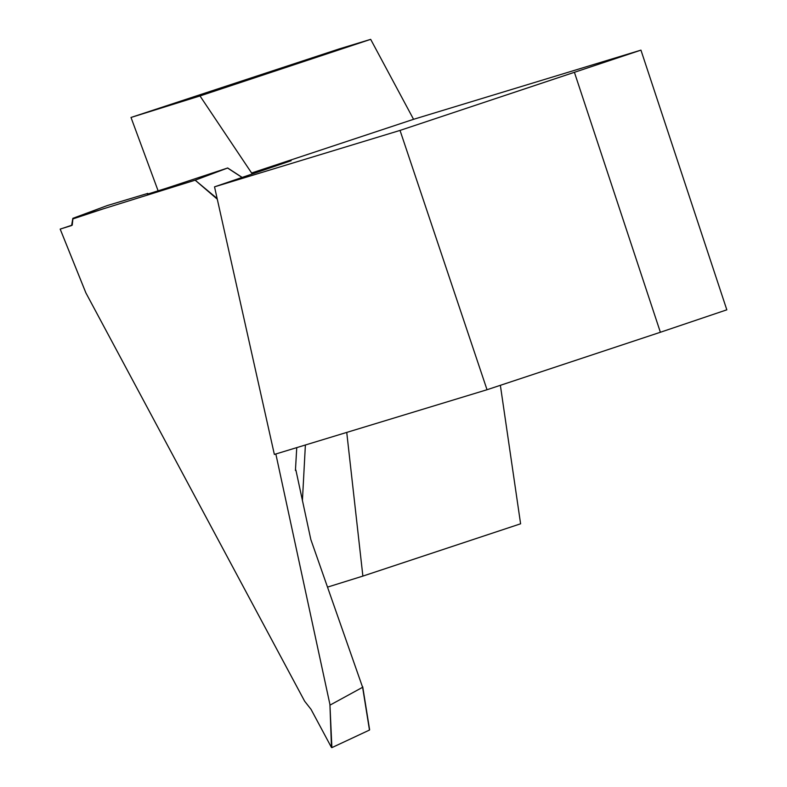 <?xml version="1.0" encoding="UTF-8"?>
<svg xmlns="http://www.w3.org/2000/svg" width="787" height="787" viewBox="0 0 787 787"><rect width="100%" height="100%" fill="white"/><g stroke="black" fill="none" stroke-linecap="round" stroke-linejoin="round"><path stroke-width="1.18" d="M574.49 72.561L660.382 332.262L487.025 389.732L400.032 130.416L640.943 50.132L413.559 119.309L370.677 39.35L339.118 48.951L131.006 117.46L158.108 190.818M640.943 50.132L726.824 309.822L660.382 332.262M500.365 385.315L520.601 523.798L362.876 576.094L327.51 587.122M305.386 444.999L302.405 500.739M362.876 576.094L346.742 432.417M131.006 117.46L199.996 95.945L251.604 173.002L291.131 160.715L214.526 186.844L274.358 454.433L487.025 389.732M199.996 95.945L370.677 39.35M251.604 173.002L413.559 119.309M400.032 130.416L214.526 186.844M217.291 199.18L195.156 180.184L72.837 218.343L71.617 225.535L60.186 229.096L85.911 292.931L304.648 701.217L311.032 709.343L331.484 747.502L329.92 704.404L275.844 453.991M148.074 193.946A1285.368 312.685 69.6 0 1 147.7 193.435L107.357 205.535L72.837 218.343M195.156 180.184L217.133 198.501M242.071 177.469L227.581 168.034L195.609 180.026M242.091 177.469L227.581 168.025L166.824 188.103L147.405 194.182L147.7 193.435M85.862 292.853L60.176 229.106L72.247 225.102L72.896 218.924L103.835 208.673M329.92 704.404L331.888 747.62L369.477 730.061L362.61 687.297L330.343 704.936M362.61 687.297L310.826 539.508L295.942 470.292L295.43 470.478L296.748 447.626M295.942 470.292L295.489 469.465M362.728 687.012L369.477 730.061M148.104 193.936L147.69 193.376M227.63 167.956L242.189 177.439M362.709 686.736L369.624 729.805"/></g></svg>
